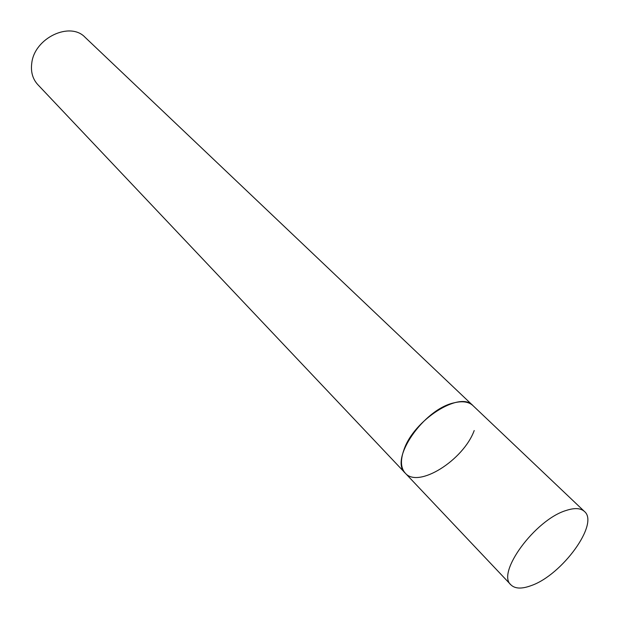 <?xml version="1.0" encoding="UTF-8"?>
<svg xmlns="http://www.w3.org/2000/svg" width="619" height="619" viewBox="0 0 619 619"><rect width="100%" height="100%" fill="white"/><g stroke="black" fill="none" stroke-linecap="round" stroke-linejoin="round"><path stroke-width="0.93" d="M454.083 402.822C423.582 409.19 389.08 459.584 405.236 473.117C400.71 468.049 400.261 460.319 403.89 449.936C413.747 419.868 460.219 390.527 472.916 405.569C468.707 401.716 462.432 400.803 454.083 402.822M566.068 510.497C535.187 519.666 496.074 573.101 510.923 584.854C515.047 588.847 521.817 589.095 531.234 585.589C562.037 575.043 599.509 523.628 584.444 511.472C580.661 508.037 574.54 507.704 566.068 510.497M474.2 430.545C463.43 460.25 418.189 488.739 405.236 473.117L510.923 584.854M405.236 473.117L37.774 84.594C32.629 78.938 30.625 71.773 31.77 63.107C34.471 37.983 70.102 21.139 85.12 37.341L584.444 511.472"/></g></svg>
